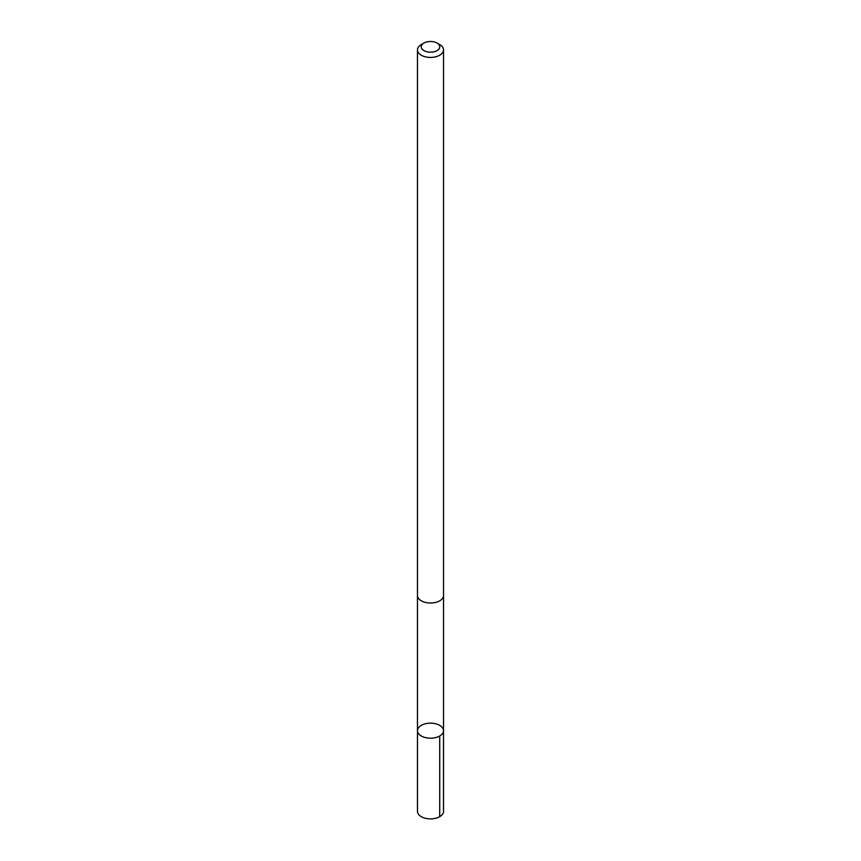 <?xml version="1.0" encoding="UTF-8"?>
<svg xmlns="http://www.w3.org/2000/svg" width="861" height="861" viewBox="0 0 861 861"><rect width="100%" height="100%" fill="white"/><g stroke="black" fill="none" stroke-linecap="round" stroke-linejoin="round"><path stroke-width="1.29" d="M437.485 724.327A13.023 7.523 180 0 1 443.523 730.666A13.023 7.523 180 0 1 430.5 738.189A13.023 7.523 180 0 1 417.477 730.666A13.023 7.523 180 0 1 424.225 724.079A13.023 7.523 180 0 1 437.485 724.327M417.477 811.353A13.023 7.523 0 0 0 423.515 817.702A13.023 7.523 0 0 0 436.775 817.95A13.023 7.523 0 0 0 443.523 811.353L443.523 730.666A13.023 7.523 180 0 1 430.5 738.189A13.023 7.523 180 0 1 417.477 730.666L417.477 811.353M423.946 43.05L421.287 44.589A13.023 7.523 0 0 0 417.477 49.906L417.477 595.5A13.023 7.523 0 0 0 423.515 601.839A13.023 7.523 0 0 0 436.775 602.087A13.023 7.523 0 0 0 443.523 595.5L443.523 49.906A13.023 7.523 0 0 0 439.713 44.589L437.054 43.05A9.267 5.349 0 0 0 423.946 43.05A9.267 5.349 0 0 0 425.528 51.348A9.267 5.349 0 0 0 437.732 50.175A9.267 5.349 0 0 0 437.054 43.05M417.477 49.906A13.023 7.523 0 0 0 423.515 56.256A13.023 7.523 0 0 0 436.775 56.492A13.023 7.523 0 0 0 443.523 49.906M439.713 816.68L439.713 735.983M417.477 595.661L417.477 730.666M443.523 595.661L443.523 730.666"/></g></svg>
